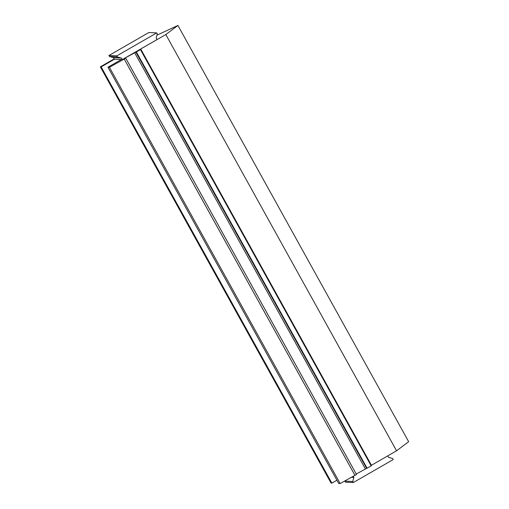 <?xml version="1.0" encoding="UTF-8"?>
<svg xmlns="http://www.w3.org/2000/svg" width="509" height="509" viewBox="0 0 509 509"><rect width="100%" height="100%" fill="white"/><g stroke="black" fill="none" stroke-linecap="round" stroke-linejoin="round"><path stroke-width="0.76" d="M156.715 32.907L116.816 55.882L117.388 56.925L121.39 58.051L122.255 59.617L157.046 39.587L156.18 38.022L157.294 33.95L156.715 32.907L148.851 32.519L108.945 55.494L116.816 55.882M108.945 55.494L109.524 56.537L113.526 57.663L114.391 59.229L122.255 59.617M109.524 56.537L117.388 56.925M113.526 57.663L121.39 58.051M352.737 481.501L344.873 481.113L345.446 482.157L353.316 482.545L352.737 481.501L353.85 477.429L353.221 476.284M387.788 455.854L388.641 457.4L392.643 458.526L393.215 459.57L353.316 482.545M351.388 477.308L353.85 477.429M114.423 59.229L101.126 66.889L331.855 483.136L336.913 480.229M331.855 483.136L331.073 483.098L100.337 66.851L114.194 58.872M101.126 66.889L100.337 66.851M121.282 59.566L107.978 67.226L338.714 483.48L340.171 483.55L354.945 475.323L356.478 474.439L125.748 58.191L109.441 67.296L107.978 67.226M156.963 35.166L177.927 25.45L165.819 34.555L140.707 49.01L139.886 49.602L140.471 49.64L124.851 58.147L125.748 58.191M177.927 25.45L408.663 441.704L396.556 450.802L371.004 465.531M140.471 49.64L371.207 465.894L356.243 474.013M109.441 67.296L340.171 483.55M124.215 59.069L354.945 475.323M136.38 51.994L367.11 468.248M165.819 34.555L396.556 450.802M134.567 52.548L365.303 468.802M366.55 468.223L135.82 51.969M371.443 465.264L140.707 49.01"/></g></svg>
